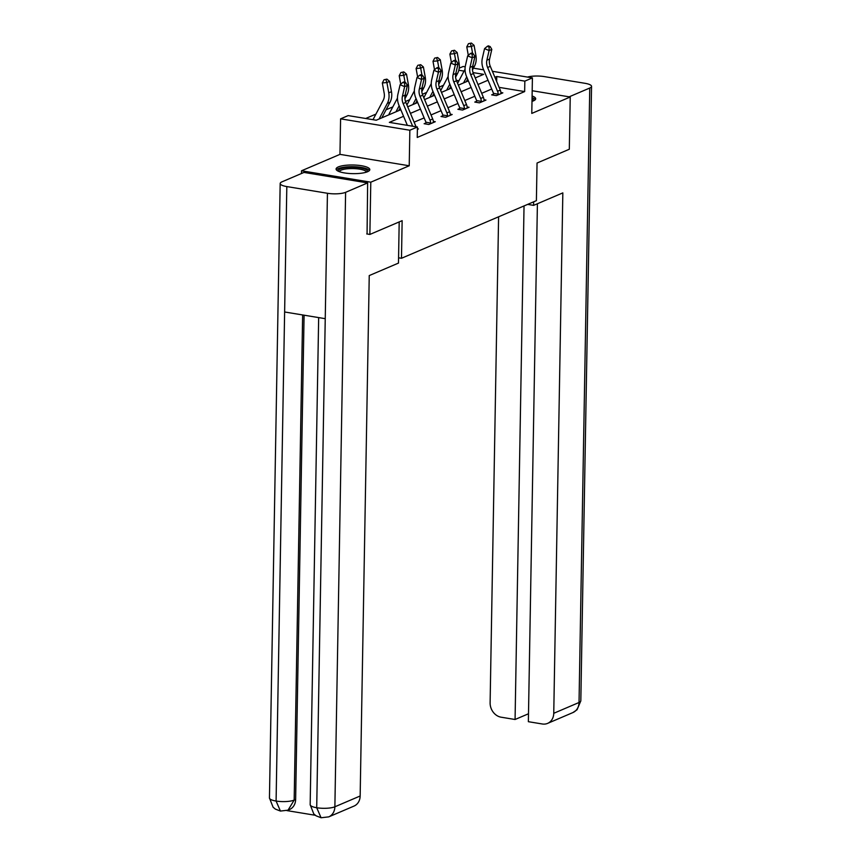 <?xml version="1.0" encoding="UTF-8"?>
<svg xmlns="http://www.w3.org/2000/svg" width="861" height="861" viewBox="0 0 861 861"><rect width="100%" height="100%" fill="white"/><g stroke="black" fill="none" stroke-linecap="round" stroke-linejoin="round"><path stroke-width="1.29" d="M532.001 101.383A16.865 4.327 1 0 0 533.422 100.866A16.865 4.327 1 0 0 535.682 98.757A16.865 4.327 1 0 0 532.098 96.012M338.341 166.916A16.865 4.327 1 0 0 336.081 169.025A16.865 4.327 1 0 0 348.533 173.427A16.865 4.327 1 0 0 367.539 171.726A16.865 4.327 1 0 0 369.81 169.617A16.865 4.327 1 0 0 357.347 165.215A16.865 4.327 1 0 0 338.341 166.916M459.204 68.17L463.153 66.48L465.209 66.814M301.49 173.502L301.533 170.779L370.79 182.188L409.223 165.775L409.847 130.237L340.59 118.84L348.167 115.6L376.246 120.217L400.806 109.734M409.223 165.775L339.966 154.367L301.533 170.779M339.966 154.367L340.59 118.84M443.501 85.25L439.282 87.047M426.604 92.461L422.396 94.269M409.718 99.682L405.499 101.48M392.831 106.893L386.051 109.788M375.934 114.115L365.699 118.484M398.568 257.794L401.484 258.278L536.392 200.656L537.049 163.03L569.315 149.244L570.23 97.002L532.184 90.728M401.484 258.278L402.141 220.664L369.875 234.44L366.743 233.923M369.875 234.44L370.79 182.188M458.956 80.751L456.341 80.321M403.561 116.31L389.344 122.38L417.424 127.008L417.241 137.459L524.65 91.578L499.122 87.37M491.706 89.027L481.697 93.311M474.82 96.249L464.8 100.522M457.923 103.46L447.914 107.733M441.036 110.671L431.027 114.954M424.15 117.892L414.13 122.165M417.381 129.365L418.403 128.924L417.391 128.763M425.872 122.972L424.118 123.715L428.789 124.49L435.289 121.713L433.341 121.39M442.758 115.751L441.004 116.504L445.686 117.279L452.176 114.502L450.228 114.179M459.656 108.54L457.891 109.293L462.572 110.057L469.073 107.281L467.125 106.968M476.542 101.318L474.788 102.072L479.459 102.846L485.959 100.07L484.011 99.747M493.428 94.107L491.674 94.861L496.356 95.625L502.846 92.859L500.908 92.536M492.384 71.291L532.41 77.888L531.786 113.415L570.23 97.002M532.41 77.888L524.833 81.128L496.754 76.5L494.892 77.296M524.65 91.578L524.833 81.128M417.424 127.008L409.847 130.237M473.432 68.17L483.667 69.859M475.25 77.931L483.656 74.347L473.055 72.593M464.036 71.108L458.805 70.247M407.683 106.796L417.703 102.513M424.581 99.575L434.59 95.302M441.467 92.364L451.476 88.08M458.353 85.142L468.373 80.869M488.015 80.234L478.006 84.507M471.128 87.445L461.119 91.729M454.242 94.667L444.222 98.94M437.345 101.878L427.336 106.151M420.459 109.089L410.439 113.372M496.668 81.515L496.754 76.5M412.634 126.212L403.142 103.568A10.816 9.073 66.9 0 1 402.431 96.26L404.638 86.638L400.096 84.722L397.89 94.344A16.219 13.604 -113.1 0 0 398.955 105.311L407.361 125.351M416.046 126.771A7.566 6.35 -113.1 0 0 415.82 126.18L405.854 102.416A10.816 9.073 66.9 0 1 405.144 95.108L407.35 85.476L404.638 86.638L404.681 83.151L405.757 82.688L403.938 81.924L402.862 82.387L404.681 83.151M402.862 82.387L400.096 84.722M407.35 85.476L405.757 82.688M372.996 119.69L383.22 100.285A10.816 9.073 -113.1 0 0 384.189 93.257L382.327 82.957L384.017 79.75L386.933 79.126L384.017 79.75M386.933 79.126L389.613 81.397L391.475 91.686A16.219 13.604 66.9 0 1 390.033 102.244L381.8 117.849M389.613 81.397L386.912 82.548L388.763 92.848A16.219 13.604 66.9 0 1 387.332 103.395L379.098 119.001M385.846 79.589L386.912 82.548L382.327 82.957M338.481 171.307A14.594 3.745 -179 0 1 338.319 170.747A14.594 3.745 -179 0 1 352.924 167.249A14.594 3.745 -179 0 1 367.507 171.231A14.594 3.745 -179 0 1 367.335 171.813M369.423 170.51A16.757 4.294 1 0 0 352.988 166.69A16.757 4.294 1 0 0 336.436 169.94M366.409 172.146A13.518 3.466 1 0 0 352.956 168.573A13.518 3.466 1 0 0 339.395 171.673M532.044 98.789A14.594 3.745 -179 0 1 533.389 100.382A14.594 3.745 -179 0 1 533.207 100.952M535.294 99.661A16.757 4.294 1 0 0 532.066 97.734M532.281 101.286A13.518 3.466 1 0 0 532.012 100.705M399.192 221.912L398.482 263.089L369.24 275.574L360.156 795.995A12.98 10.881 66.9 0 1 354.032 806.068L328.741 816.874A12.98 10.881 66.9 0 0 334.875 806.789L360.156 795.995M286.821 186.579L284.625 311.983L325.243 318.678L327.438 193.273L286.821 186.579A13.302 3.412 1 0 1 280.18 183.511A13.302 3.412 1 0 1 281.967 181.843L303.998 172.426L367.636 182.909L367.066 233.977M327.438 193.273A13.302 3.412 1 0 0 345.605 192.326L367.636 182.909M286.885 810.599L315.33 815.281M304.084 315.191L295.635 799.46A12.98 10.881 66.9 0 1 289.5 809.544L288.037 810.169L294.171 800.084L295.635 799.46M318.667 317.591L310.164 804.68A13.302 3.412 1 0 0 316.708 807.736L321.078 817.756L328.741 816.874M302.641 314.954L294.171 800.084A13.302 3.412 1 0 1 276.09 801.053L280.428 811.062L275.423 809.136L273.098 807.22L269.45 797.975A13.302 3.412 1 0 0 276.09 801.053L284.625 311.983M527.653 204.391L533.605 205.37L562.836 192.886L553.752 713.295L579.033 702.501L589.763 88.026L569.175 96.819M533.669 201.818L533.605 205.37M498.594 216.8L490.113 702.813A12.98 10.881 -113.1 0 0 501.124 717.202L515.072 719.495L524.037 205.93M589.763 88.026A13.302 3.412 1 0 0 591.55 86.369A13.302 3.412 1 0 0 584.91 83.291L544.292 76.597A13.302 3.412 1 0 0 527.481 77.07M537.404 203.745L528.363 721.69L542.301 723.983A12.98 10.881 -113.1 0 0 547.618 723.38A12.98 10.881 -113.1 0 0 553.752 713.295M528.493 713.769L515.072 719.495M433.535 122.466L433.384 121.864A7.566 6.35 -113.1 0 0 432.706 118.969L422.74 95.194A10.816 9.073 66.9 0 1 422.03 87.887L424.236 78.265L421.535 79.416L416.993 77.512L414.787 87.133A16.219 13.604 -113.1 0 0 415.841 98.1L425.808 121.864A2.163 1.819 66.9 0 1 425.937 122.24L430.672 123.015A7.566 6.35 -113.1 0 0 429.994 120.12L420.039 96.357A10.816 9.073 66.9 0 1 419.329 89.049L421.535 79.416L421.567 75.94L422.654 75.477L420.835 74.713L419.748 75.176L421.567 75.94M430.672 123.015L430.554 123.736L433.524 122.423M425.657 123.973L425.937 122.24M419.748 75.176L416.993 77.512M424.236 78.265L422.654 75.477M450.421 115.245L450.271 114.653A7.566 6.35 -113.1 0 0 449.593 111.747L439.627 87.983A10.816 9.073 66.9 0 1 438.927 80.676L441.133 71.043L438.421 72.206L433.879 70.29L431.673 79.922A16.219 13.604 -113.1 0 0 432.739 90.879L442.705 114.642A2.163 1.819 66.9 0 1 442.823 115.03L447.569 115.804A7.566 6.35 -113.1 0 0 446.891 112.909L436.925 89.135A10.816 9.073 66.9 0 1 436.215 81.827L438.421 72.206L438.453 68.719L439.54 68.267L437.722 67.492L436.645 67.954L438.453 68.719M447.569 115.804L447.44 116.526L450.411 115.213M442.554 116.762L442.823 115.03M436.645 67.954L433.879 70.29M441.133 71.043L439.54 68.267M400.742 84.184L399.213 75.746L400.903 72.539L403.82 71.915L400.903 72.539M403.82 71.915L406.51 74.175L408.362 84.475A16.219 13.604 66.9 0 1 406.919 95.022L404.928 98.811M406.51 74.175L403.798 75.337L405.079 82.398M399.149 105.785L395.985 111.79M400.085 108.002L398.697 110.638M388.828 114.847A7.566 6.35 66.9 0 1 389.376 113.426L397.481 98.079M402.744 72.367L403.798 75.337L399.213 75.746M417.628 76.963L416.111 68.525L417.8 65.318L420.717 64.693L417.8 65.318M420.717 64.693L423.397 66.964L425.259 77.264A16.219 13.604 66.9 0 1 423.816 87.811L421.815 91.6M423.397 66.964L420.685 68.116L421.965 75.187M416.046 98.574L412.882 104.579M416.972 100.78L415.583 103.417M406.919 104.977L414.367 90.857M419.63 65.156L420.685 68.116L416.111 68.525M467.308 108.034L467.168 107.431A7.566 6.35 -113.1 0 0 466.49 104.536L456.524 80.773A10.816 9.073 66.9 0 1 455.813 73.454L458.02 63.832L455.308 64.995L450.766 63.079L448.559 72.701A16.219 13.604 -113.1 0 0 449.625 83.668L459.591 107.431A2.163 1.819 66.9 0 1 459.72 107.808L464.456 108.594A7.566 6.35 -113.1 0 0 463.778 105.688L453.812 81.924A10.816 9.073 66.9 0 1 453.101 74.616L455.308 64.995L455.351 61.508L456.427 61.045L454.619 60.281L453.532 60.744L455.351 61.508M464.456 108.594L464.327 109.304M459.44 109.541L459.72 107.808M453.532 60.744L450.766 63.079M458.02 63.832L456.427 61.045M484.205 100.823L484.054 100.22A7.566 6.35 -113.1 0 0 483.376 97.315L473.41 73.551A10.816 9.073 66.9 0 1 472.7 66.243L474.906 56.622L472.205 57.773L467.663 55.857L465.457 65.49A16.219 13.604 -113.1 0 0 466.522 76.446L476.488 100.22A2.163 1.819 66.9 0 1 476.607 100.597L481.342 101.372A7.566 6.35 -113.1 0 0 480.675 98.477L470.709 74.713A10.816 9.073 66.9 0 1 469.998 67.406L472.205 57.773L472.237 54.297L473.324 53.834L471.505 53.07L470.418 53.533L472.237 54.297M481.342 101.372L481.224 102.093M476.337 102.33L476.607 100.597M470.418 53.533L467.663 55.857M474.906 56.622L473.324 53.834M498.239 94.161L498.121 94.828L501.08 93.569L500.941 92.999A7.566 6.35 -113.1 0 0 500.273 90.104L490.307 66.34A10.816 9.073 66.9 0 1 489.597 59.032L491.803 49.4L489.091 50.562L484.549 48.647L482.343 58.268A16.219 13.604 -113.1 0 0 483.408 69.235L493.375 92.999A2.163 1.819 66.9 0 1 493.504 93.375L498.239 94.161A7.566 6.35 -113.1 0 0 497.561 91.266L487.595 67.492A10.816 9.073 66.9 0 1 486.885 60.184L489.091 50.562L489.134 47.075L490.21 46.612L488.391 45.848L487.315 46.311L489.134 47.075M493.224 95.119L493.504 93.375M487.315 46.311L484.549 48.647M491.803 49.4L490.21 46.612M434.525 69.752L432.997 61.314L434.687 58.107L437.603 57.483L434.687 58.107M437.603 57.483L440.283 59.753L442.145 70.042A16.219 13.604 66.9 0 1 440.703 80.59L438.712 84.378M440.283 59.753L437.582 60.905L438.852 67.976M432.932 91.352L429.768 97.358M433.869 93.569L432.47 96.206M423.816 97.756L431.253 83.646M436.527 57.945L437.582 60.905L432.997 61.314M451.412 62.541L449.883 54.103L451.584 50.896L454.5 50.261L451.584 50.896M454.5 50.261L457.18 52.532L459.031 62.831A16.219 13.604 66.9 0 1 457.6 73.379L455.598 77.167M457.18 52.532L454.468 53.694L455.749 60.754M449.829 84.141L446.655 90.147M450.755 86.358L449.367 88.984M440.703 90.545L448.15 76.435M453.413 50.724L454.468 53.694L449.883 54.103M468.298 55.319L466.78 46.881L468.47 43.674L471.387 43.05L468.47 43.674M471.387 43.05L474.067 45.321L475.929 55.61A16.219 13.604 66.9 0 1 474.486 66.168L472.485 69.956M474.067 45.321L471.365 46.472L472.635 53.543M466.716 76.92L463.552 82.925M467.641 79.137L466.253 81.773M457.6 83.334L465.037 69.214M470.3 43.513L471.365 46.472L466.78 46.881M403.142 103.568L405.854 102.416M402.431 96.26L405.144 95.108M414.873 126.578L415.82 126.18M391.475 91.686L388.763 92.848M390.033 102.244L387.332 103.395M345.605 192.326L334.875 806.789A13.302 3.412 1 0 1 316.708 807.736L325.243 318.678M547.618 723.38L572.899 712.574A12.98 10.881 66.9 0 0 579.033 702.501A13.302 3.412 1 0 0 580.82 700.832L591.55 86.369M420.039 96.357L422.74 95.194M419.329 89.049L422.03 87.887M429.994 120.12L432.706 118.969M436.925 89.135L439.627 87.983M436.215 81.827L438.927 80.676M446.891 112.909L449.593 111.747M408.362 84.475L407.092 85.024M406.919 95.022L404.993 95.851M425.259 77.264L423.978 77.802M423.816 87.811L421.89 88.629M464.337 109.261L467.308 108.002M453.812 81.924L456.524 80.773M453.101 74.616L455.813 73.454M463.778 105.688L466.49 104.536M481.234 102.05L484.194 100.78M470.709 74.713L473.41 73.551M469.998 67.406L472.7 66.243M480.675 98.477L483.376 97.315M487.595 67.492L490.307 66.34M486.885 60.184L489.597 59.032M497.561 91.266L500.273 90.104M442.145 70.042L440.864 70.591M440.703 80.59L438.776 81.418M459.031 62.831L457.761 63.38M457.6 73.379L455.673 74.207M475.929 55.61L474.648 56.159M474.486 66.168L472.56 66.986M280.18 183.511L269.45 797.975M321.078 817.756L316.073 815.808L313.759 813.882L310.164 804.68M280.428 811.062L288.037 810.169M572.899 712.574L577.053 709.765L580.82 700.832"/></g></svg>
